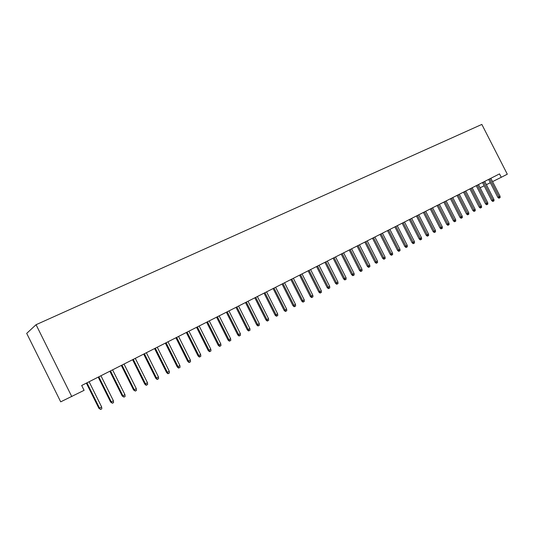 <?xml version="1.0" encoding="UTF-8"?>
<svg xmlns="http://www.w3.org/2000/svg" width="534" height="534" viewBox="0 0 534 534"><rect width="100%" height="100%" fill="white"/><g stroke="black" fill="none" stroke-linecap="round" stroke-linejoin="round"><path stroke-width="0.8" d="M60.702 401.835L26.7 333.383L36.058 324.705L481.842 124.422L507.3 174.204L501.259 177.295L499.517 173.89L81.682 385.495L84.092 390.334L60.702 401.835M71.796 396.615L36.058 324.705M480.119 187.794L484.144 185.792M486.381 184.684L490.339 182.715M492.562 181.613L501.259 177.295M488.643 179.397L497.821 197.36L498.95 196.832L489.758 178.837M500.044 196.252L500.111 197.6L499.504 197.92L498.95 196.832L500.044 196.252L490.859 178.276M499.504 197.92L498.876 198.214L497.821 197.36M482.476 182.521L491.701 200.597L492.829 200.07L483.584 181.96M493.937 199.482L494.01 200.837L493.389 201.164L492.829 200.07L493.937 199.482L484.705 181.4M493.389 201.164L492.769 201.458L491.701 200.597M476.235 185.685L485.513 203.868L486.634 203.341L477.336 185.124M487.756 202.753L487.829 204.115L487.202 204.442L486.634 203.341L487.756 202.753L478.471 184.55M487.202 204.442L486.581 204.736L485.513 203.868M469.913 188.889L479.245 207.185L480.366 206.658L471.015 188.328M481.501 206.057L481.575 207.432L480.94 207.766L480.366 206.658L481.501 206.057L472.156 187.748M480.94 207.766L480.32 208.053L479.245 207.185M463.512 192.127L472.904 210.536L474.018 210.016L464.607 191.572M475.167 209.408L475.24 210.79L474.599 211.13L474.018 210.016L475.167 209.408L465.768 190.985M474.599 211.13L473.978 211.417L472.904 210.536M457.037 195.411L466.476 213.934L467.59 213.42L458.125 194.857M468.752 212.806L468.825 214.194L468.178 214.534L467.59 213.42L468.752 212.806L459.3 194.263M468.178 214.534L467.564 214.822L466.476 213.934M450.476 198.728L459.974 217.371L461.082 216.857L451.564 198.181M462.257 216.237L462.331 217.632L461.676 217.979L461.082 216.857L462.257 216.237L452.752 197.58M461.676 217.979L461.062 218.266L459.974 217.371M443.834 202.092L453.386 220.856L454.487 220.348L444.915 201.545M455.682 219.714L455.756 221.123L455.095 221.47L454.487 220.348L455.682 219.714L446.117 200.938M455.095 221.47L454.487 221.757L453.386 220.856M437.106 205.503L446.718 224.387L447.812 223.879L438.18 204.956M449.021 223.239L449.101 224.654L448.433 225.008L447.812 223.879L449.021 223.239L439.402 204.342M448.433 225.008L447.819 225.288L446.718 224.387M430.291 208.948L439.963 227.958L441.057 227.451L431.365 208.407M442.279 226.803L442.359 228.225L441.678 228.585L441.057 227.451L442.279 226.803L432.6 207.786M441.678 228.585L441.071 228.866L439.963 227.958M423.395 212.445L433.121 231.576L434.209 231.075L424.457 211.905M435.45 230.421L435.53 231.849L434.843 232.217L434.209 231.075L435.45 230.421L425.705 211.27M434.843 232.217L434.235 232.49L433.121 231.576M416.407 215.983L426.192 235.24L427.273 234.74L417.461 215.449M428.528 234.079L428.608 235.521L427.914 235.888L427.273 234.74L428.528 234.079L418.729 214.808M427.914 235.888L427.313 236.161L426.192 235.24M409.324 219.567L419.177 238.952L420.245 238.458L410.379 219.033M421.52 237.784L421.6 239.239L420.899 239.612L420.245 238.458L421.52 237.784L411.661 218.386M420.899 239.612L420.298 239.886L419.177 238.952M402.149 223.205L412.061 242.716L413.129 242.222L403.197 222.671M414.417 241.542L414.504 243.003L413.79 243.377L413.129 242.222L414.417 241.542L404.498 222.017M413.79 243.377L413.196 243.651L412.061 242.716M394.886 226.883L404.859 246.528L405.913 246.041L395.921 226.356M407.222 245.346L407.309 246.815L406.581 247.202L405.913 246.041L407.222 245.346L397.243 225.688M406.581 247.202L405.994 247.469L404.859 246.528M387.517 230.615L397.556 250.386L398.611 249.905L388.552 230.087M399.933 249.204L400.019 250.68L399.285 251.073L398.611 249.905L399.933 249.204L389.887 229.413M399.285 251.073L398.698 251.34L397.556 250.386M380.054 234.393L390.154 254.297L391.202 253.824L381.082 233.872M392.543 253.116L392.63 254.598L391.889 254.992L391.202 253.824L392.543 253.116L382.437 233.184M391.889 254.992L391.309 255.259L390.154 254.297M372.492 238.217L382.658 258.269L383.699 257.795L373.513 237.703M385.054 257.074L385.147 258.569L384.393 258.97L383.699 257.795L385.054 257.074L374.881 237.009M384.393 258.97L383.812 259.23L382.658 258.269M364.829 242.102L375.055 262.287L376.09 261.814L365.837 241.588M377.465 261.086L377.558 262.594L376.79 263.002L376.09 261.814L377.465 261.086L367.225 240.887M376.79 263.002L376.216 263.255L375.055 262.287M357.059 246.034L367.352 266.359L368.373 265.899L358.06 245.533M369.775 265.158L369.868 266.673L369.094 267.08L368.373 265.899L369.775 265.158L359.469 244.819M369.094 267.08L368.52 267.34L367.352 266.359M349.183 250.025L359.542 270.491L360.557 270.03L350.177 249.525M361.972 269.283L362.072 270.805L361.284 271.225L360.557 270.03L361.972 269.283L351.606 248.797M361.284 271.225L360.717 271.479L359.542 270.491M341.199 254.071L351.626 274.676L352.634 274.222L342.181 253.57M354.069 273.461L354.162 274.997L353.368 275.424L352.634 274.222L354.069 273.461L343.629 252.836M353.368 275.424L352.807 275.671L351.626 274.676M333.103 258.169L343.596 278.922L344.597 278.474L334.077 257.675M346.052 277.707L346.152 279.249L345.344 279.676L344.597 278.474L346.052 277.707L335.546 256.934M345.344 279.676L344.784 279.929L343.596 278.922M324.892 262.327L335.459 283.227L336.447 282.786L325.86 261.84M337.922 282.005L338.022 283.561L337.201 283.995L336.447 282.786L337.922 282.005L327.349 261.086M337.201 283.995L336.654 284.242L335.459 283.227M316.569 266.546L327.202 287.592L328.183 287.159L317.523 266.059M329.678 286.364L329.778 287.933L328.951 288.373L328.183 287.159L329.678 286.364L319.032 265.298M328.951 288.373L328.403 288.614L327.202 287.592M308.125 270.818L318.831 292.025L319.799 291.591L309.066 270.344M321.314 290.79L321.421 292.365L320.574 292.812L319.799 291.591L321.314 290.79L310.601 269.563M320.574 292.812L320.04 293.053L318.831 292.025M299.561 275.157L310.334 296.517L311.295 296.09L300.495 274.683M312.831 295.275L312.937 296.864L312.083 297.318L311.295 296.09L312.831 295.275L302.044 273.895M312.083 297.318L311.549 297.551L310.334 296.517M290.87 279.556L301.717 301.069L302.665 300.649L291.791 279.088M304.226 299.828L304.34 301.423L303.472 301.884L302.665 300.649L304.226 299.828L293.366 278.294M303.472 301.884L302.945 302.117L301.717 301.069M282.059 284.021L292.979 305.695L293.914 305.281L282.967 283.561M295.502 304.44L295.609 306.049L294.728 306.516L293.914 305.281L295.502 304.44L284.562 282.753M294.728 306.516L294.207 306.743L292.979 305.695M273.114 288.547L284.108 310.387L285.036 309.98L274.009 288.093M286.645 309.126L286.758 310.748L285.864 311.222L285.036 309.98L286.645 309.126L275.631 287.272M285.864 311.222L285.35 311.442L284.108 310.387M264.036 293.146L275.11 315.147L276.025 314.746L264.924 292.699M277.653 313.879L277.767 315.514L276.866 315.994L276.025 314.746L277.653 313.879L266.566 291.864M276.866 315.994L276.358 316.215L275.11 315.147M254.825 297.812L265.979 319.973L266.88 319.586L255.699 297.365M268.535 318.705L268.649 320.347L267.728 320.834L266.88 319.586L268.535 318.705L257.368 296.524M267.728 320.834L267.227 321.054L265.979 319.973M245.48 302.544L256.707 324.879L257.595 324.492L246.341 302.111M259.277 323.604L259.397 325.259L258.463 325.753L257.595 324.492L259.277 323.604L248.036 301.249M258.463 325.753L257.969 325.967L256.707 324.879M235.988 307.35L247.295 329.852L248.17 329.478L236.836 306.923M249.879 328.577L249.999 330.239L249.051 330.74L248.17 329.478L249.879 328.577L238.558 306.049M249.051 330.74L248.564 330.953L247.295 329.852M226.356 312.23L237.743 334.905L238.605 334.538L227.19 311.809M240.34 333.623L240.46 335.299L239.499 335.806L238.605 334.538L240.34 333.623L228.939 310.921M239.499 335.806L239.018 336.013L237.743 334.905M216.577 317.183L228.045 340.038L228.892 339.677L217.391 316.769M230.648 338.743L230.775 340.432L229.8 340.952L228.892 339.677L230.648 338.743L219.167 315.868M229.8 340.952L229.326 341.153L228.045 340.038M206.645 322.209L218.199 345.244L219.027 344.891L207.446 321.802M220.816 343.949L220.942 345.652L219.948 346.179L219.027 344.891L220.816 343.949L209.248 320.894M219.948 346.179L219.487 346.372L218.199 345.244M196.559 327.315L208.193 350.531L209.008 350.191L197.346 326.921M210.823 349.229L210.957 350.945L209.949 351.479L209.008 350.191L210.823 349.229L199.175 325.994M209.949 351.479L209.495 351.672L208.193 350.531M186.319 332.502L198.041 355.904L198.835 355.571L187.087 332.115M200.677 354.596L200.811 356.325L199.789 356.866L198.835 355.571L200.677 354.596L188.943 331.173M199.789 356.866L199.342 357.052L198.041 355.904M175.913 337.775L187.721 361.364L188.502 361.037L176.661 337.395M190.371 360.049L190.504 361.792L189.47 362.339L188.502 361.037L190.371 360.049L178.55 336.44M189.47 362.339L189.029 362.519L187.721 361.364M165.34 343.128L177.235 366.905L177.996 366.598L166.074 342.755M179.898 365.59L180.038 367.339L178.983 367.899L177.996 366.598L179.898 365.59L167.99 341.787M178.983 367.899L178.556 368.073L177.235 366.905M154.6 348.569L166.581 372.538L167.329 372.238L155.314 348.201M169.265 371.217L169.405 372.979L168.33 373.553L167.329 372.238L169.265 371.217L157.263 347.22M168.33 373.553L167.916 373.72L166.581 372.538M143.686 354.095L155.761 378.266L156.489 377.972L144.38 353.742M158.451 376.937L158.591 378.713L157.503 379.294L156.489 377.972L158.451 376.937L146.363 352.74M157.503 379.294L157.096 379.454L155.761 378.266M132.592 359.709L144.761 384.086L145.468 383.799L133.273 359.369M147.464 382.744L147.611 384.54L146.503 385.127L145.468 383.799L147.464 382.744L135.282 358.347M146.503 385.127L146.109 385.281L144.761 384.086M121.318 365.423L133.58 390L134.261 389.727L121.972 365.089M136.297 388.652L136.444 390.461L135.316 391.062L134.261 389.727L136.297 388.652L124.022 364.054M135.316 391.062L133.58 390M109.857 371.223L122.213 396.008L122.873 395.754L110.491 370.903M124.943 394.659L125.09 396.482L123.948 397.089L122.873 395.754L124.943 394.659L112.574 369.848M123.948 397.089L122.213 396.008M98.209 377.124L110.658 402.122L111.299 401.875L98.817 376.817M113.395 400.767L113.548 402.603L112.387 403.217L111.299 401.875L113.395 400.767L100.933 375.742M112.387 403.217L110.658 402.122M86.361 383.125L98.903 408.336L99.524 408.103L86.942 382.831M101.654 406.975L101.814 408.824L100.632 409.451L99.524 408.103L101.654 406.975L89.098 381.737M100.632 409.451L98.903 408.336"/></g></svg>
